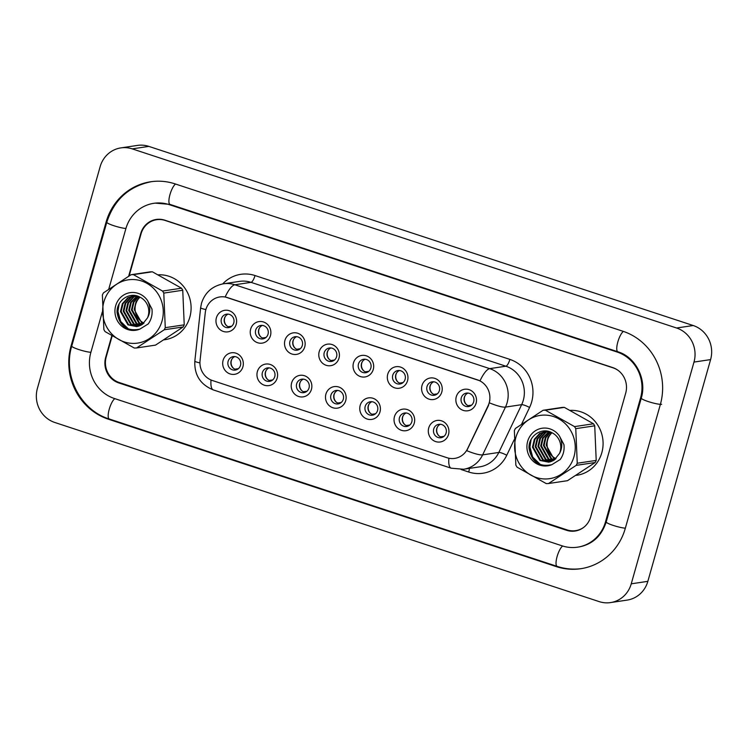 <?xml version="1.0" encoding="UTF-8"?>
<svg xmlns="http://www.w3.org/2000/svg" width="748" height="748" viewBox="0 0 748 748"><rect width="100%" height="100%" fill="white"/><g stroke="black" fill="none" stroke-linecap="round" stroke-linejoin="round"><path stroke-width="1.12" d="M277.171 378.086A10.883 10.313 81.5 0 1 264.334 385.201A10.883 10.313 81.5 0 1 257.377 371.569A10.883 10.313 81.5 0 1 270.206 364.454A10.883 10.313 81.5 0 1 277.171 378.086M262.38 372.598A6.807 6.442 -98.5 0 0 269.57 381.358A6.807 6.442 -98.5 0 0 274.75 376.674A6.807 6.442 -98.5 0 0 267.56 367.904A6.807 6.442 -98.5 0 0 262.38 372.598M311.439 389.362A10.883 10.313 81.5 0 1 298.611 396.477A10.883 10.313 81.5 0 1 291.645 382.845A10.883 10.313 81.5 0 1 304.473 375.73A10.883 10.313 81.5 0 1 311.439 389.362M296.647 383.874A6.807 6.442 -98.5 0 0 303.847 392.644A6.807 6.442 -98.5 0 0 309.027 387.95A6.807 6.442 -98.5 0 0 301.827 379.18A6.807 6.442 -98.5 0 0 296.647 383.874M345.707 400.638A10.883 10.313 81.5 0 1 332.879 407.754A10.883 10.313 81.5 0 1 325.913 394.121A10.883 10.313 81.5 0 1 338.751 387.006A10.883 10.313 81.5 0 1 345.707 400.638M330.925 395.15A6.807 6.442 -98.5 0 0 338.115 403.92A6.807 6.442 -98.5 0 0 343.295 399.226A6.807 6.442 -98.5 0 0 336.095 390.456A6.807 6.442 -98.5 0 0 330.925 395.15M379.984 411.914A10.883 10.313 81.5 0 1 367.146 419.03A10.883 10.313 81.5 0 1 360.181 405.407A10.883 10.313 81.5 0 1 373.018 398.282A10.883 10.313 81.5 0 1 379.984 411.914M365.192 406.426A6.807 6.442 -98.5 0 0 372.382 415.196A6.807 6.442 -98.5 0 0 377.562 410.502A6.807 6.442 -98.5 0 0 370.372 401.741A6.807 6.442 -98.5 0 0 365.192 406.426M414.252 423.19A10.883 10.313 81.5 0 1 401.414 430.306A10.883 10.313 81.5 0 1 394.458 416.683A10.883 10.313 81.5 0 1 407.286 409.558A10.883 10.313 81.5 0 1 414.252 423.19M399.46 417.711A6.807 6.442 -98.5 0 0 406.65 426.472A6.807 6.442 -98.5 0 0 411.83 421.779A6.807 6.442 -98.5 0 0 404.64 413.018A6.807 6.442 -98.5 0 0 399.46 417.711M448.519 434.466A10.883 10.313 81.5 0 1 435.682 441.591A10.883 10.313 81.5 0 1 428.726 427.959A10.883 10.313 81.5 0 1 441.554 420.844A10.883 10.313 81.5 0 1 448.519 434.466M433.728 428.987A6.807 6.442 -98.5 0 0 440.927 437.748A6.807 6.442 -98.5 0 0 446.098 433.055A6.807 6.442 -98.5 0 0 438.908 424.294A6.807 6.442 -98.5 0 0 433.728 428.987M242.904 366.81A10.883 10.313 81.5 0 1 230.066 373.925A10.883 10.313 81.5 0 1 223.11 360.293A10.883 10.313 81.5 0 1 235.938 353.178A10.883 10.313 81.5 0 1 242.904 366.81M228.112 361.321A6.807 6.442 -98.5 0 0 235.302 370.082A6.807 6.442 -98.5 0 0 240.482 365.389A6.807 6.442 -98.5 0 0 233.292 356.628A6.807 6.442 -98.5 0 0 228.112 361.321M270.458 335.618A10.883 10.313 81.5 0 1 257.621 342.734A10.883 10.313 81.5 0 1 250.664 329.101A10.883 10.313 81.5 0 1 263.492 321.986A10.883 10.313 81.5 0 1 270.458 335.618M255.666 330.13A6.807 6.442 -98.5 0 0 262.857 338.9A6.807 6.442 -98.5 0 0 268.036 334.206A6.807 6.442 -98.5 0 0 260.846 325.445A6.807 6.442 -98.5 0 0 255.666 330.13M304.726 346.894A10.883 10.313 81.5 0 1 291.898 354.01A10.883 10.313 81.5 0 1 284.932 340.387A10.883 10.313 81.5 0 1 297.76 333.262A10.883 10.313 81.5 0 1 304.726 346.894M289.934 341.406A6.807 6.442 -98.5 0 0 297.134 350.176A6.807 6.442 -98.5 0 0 302.304 345.483A6.807 6.442 -98.5 0 0 295.114 336.722A6.807 6.442 -98.5 0 0 289.934 341.406M338.994 358.17A10.883 10.313 81.5 0 1 326.165 365.295A10.883 10.313 81.5 0 1 319.2 351.663A10.883 10.313 81.5 0 1 332.037 344.548A10.883 10.313 81.5 0 1 338.994 358.17M324.211 352.691A6.807 6.442 -98.5 0 0 331.401 361.452A6.807 6.442 -98.5 0 0 336.581 356.759A6.807 6.442 -98.5 0 0 329.382 347.998A6.807 6.442 -98.5 0 0 324.211 352.691M373.261 369.447A10.883 10.313 81.5 0 1 360.433 376.571A10.883 10.313 81.5 0 1 353.467 362.939A10.883 10.313 81.5 0 1 366.305 355.824A10.883 10.313 81.5 0 1 373.261 369.447M358.479 363.967A6.807 6.442 -98.5 0 0 365.669 372.728A6.807 6.442 -98.5 0 0 370.849 368.035A6.807 6.442 -98.5 0 0 363.659 359.274A6.807 6.442 -98.5 0 0 358.479 363.967M407.538 380.732A10.883 10.313 81.5 0 1 394.701 387.847A10.883 10.313 81.5 0 1 387.745 374.215A10.883 10.313 81.5 0 1 400.573 367.1A10.883 10.313 81.5 0 1 407.538 380.732M392.747 375.244A6.807 6.442 -98.5 0 0 399.937 384.005A6.807 6.442 -98.5 0 0 405.117 379.311A6.807 6.442 -98.5 0 0 397.927 370.55A6.807 6.442 -98.5 0 0 392.747 375.244M441.806 392.008A10.883 10.313 81.5 0 1 428.969 399.123A10.883 10.313 81.5 0 1 422.012 385.491A10.883 10.313 81.5 0 1 434.84 378.376A10.883 10.313 81.5 0 1 441.806 392.008M427.014 386.52A6.807 6.442 -98.5 0 0 434.205 395.281A6.807 6.442 -98.5 0 0 439.385 390.587A6.807 6.442 -98.5 0 0 432.194 381.826A6.807 6.442 -98.5 0 0 427.014 386.52M476.074 403.284A10.883 10.313 81.5 0 1 463.246 410.4A10.883 10.313 81.5 0 1 456.28 396.767A10.883 10.313 81.5 0 1 469.108 389.652A10.883 10.313 81.5 0 1 476.074 403.284M461.282 397.796A6.807 6.442 -98.5 0 0 468.482 406.557A6.807 6.442 -98.5 0 0 473.662 401.863A6.807 6.442 -98.5 0 0 466.462 393.102A6.807 6.442 -98.5 0 0 461.282 397.796M236.19 324.342A10.883 10.313 81.5 0 1 223.353 331.458A10.883 10.313 81.5 0 1 216.387 317.825A10.883 10.313 81.5 0 1 229.225 310.71A10.883 10.313 81.5 0 1 236.19 324.342M221.399 318.854A6.807 6.442 -98.5 0 0 228.589 327.624A6.807 6.442 -98.5 0 0 233.769 322.93A6.807 6.442 -98.5 0 0 226.579 314.16A6.807 6.442 -98.5 0 0 221.399 318.854M271.056 380.947A6.807 6.442 81.5 0 1 269.102 367.876M305.324 392.223A6.807 6.442 81.5 0 1 303.37 379.152M339.592 403.499A6.807 6.442 81.5 0 1 337.638 390.428M373.869 414.775A6.807 6.442 81.5 0 1 371.906 401.704M408.137 426.051A6.807 6.442 81.5 0 1 406.173 412.98M442.405 437.328A6.807 6.442 81.5 0 1 440.45 424.256M236.789 369.671A6.807 6.442 81.5 0 1 234.825 356.59M264.343 338.479A6.807 6.442 81.5 0 1 262.389 325.408M298.611 349.755A6.807 6.442 81.5 0 1 296.657 336.684M332.879 361.032A6.807 6.442 81.5 0 1 330.925 347.96M367.146 372.308A6.807 6.442 81.5 0 1 365.192 359.236M401.424 383.584A6.807 6.442 81.5 0 1 399.46 370.512M435.691 394.869A6.807 6.442 81.5 0 1 433.737 381.789M469.959 406.145A6.807 6.442 81.5 0 1 468.005 393.065M230.075 327.203A6.807 6.442 81.5 0 1 228.112 314.132M205.261 312.739A18.373 17.4 81.5 0 1 205.868 309.616A18.373 17.4 81.5 0 1 219.847 296.947A18.373 17.4 81.5 0 1 227.523 297.611L477.43 379.844A18.373 17.4 81.5 0 1 488.07 405.799L467.594 448.678A18.373 17.4 81.5 0 1 454.719 458.393A18.373 17.4 81.5 0 1 447.052 457.729L212.404 380.517A18.373 17.4 81.5 0 1 200.053 360.639L205.261 312.739M164.093 339.807A32.66 30.93 -98.5 0 0 164.971 339.686A32.66 30.93 -98.5 0 0 189.833 317.161A32.66 30.93 -98.5 0 0 158.305 274.806A32.66 30.93 -98.5 0 1 189.833 317.161A32.66 30.93 -98.5 0 1 164.971 339.686A32.66 30.93 -98.5 0 1 164.093 339.807M576.072 475.373A32.66 30.93 -98.5 0 0 576.951 475.261A32.66 30.93 -98.5 0 0 601.813 452.736A32.66 30.93 -98.5 0 0 570.285 410.372A32.66 30.93 -98.5 0 1 601.813 452.736A32.66 30.93 -98.5 0 1 576.951 475.261A32.66 30.93 -98.5 0 1 576.072 475.373M225.167 296.956L480.029 380.826A23.814 6.891 -71.8 0 1 489.716 368.633A27.209 25.778 81.5 0 1 507.116 402.714A27.209 25.778 81.5 0 1 505.47 407.09L482.647 454.868A27.209 25.778 81.5 0 1 463.582 469.258L479.767 466.836A27.209 25.778 -98.5 0 0 498.832 452.447L521.646 404.668A27.209 25.778 -98.5 0 0 523.301 400.292A27.209 25.778 -98.5 0 0 505.891 366.211L251.038 282.351A27.209 25.778 -98.5 0 0 239.669 281.37L223.484 283.791A27.209 25.778 81.5 0 1 234.853 284.773A23.814 6.891 108.2 0 0 225.167 296.956M112.144 336.011L106.207 356.983A20.411 19.336 -98.5 0 0 119.269 382.537L567.124 529.911A20.411 19.336 -98.5 0 0 575.651 530.641L577.372 530.388A20.411 19.336 -98.5 0 0 578.597 530.164M160.025 219.276A20.411 19.336 -98.5 0 0 158.333 219.454L156.603 219.716A20.411 19.336 -98.5 0 0 141.073 233.787L129.152 275.9M489.903 400.171L488.379 405.753L466.733 450.67A23.814 4.432 25.5 0 0 482.647 454.868L498.832 452.447A6.807 1.262 -154.5 0 1 506.761 455.252A34.015 32.22 81.5 0 1 468.716 472.016L461.105 469.51M618.521 370.709A20.411 19.336 -98.5 0 0 612.986 367.82L165.13 220.445A20.411 19.336 -98.5 0 0 156.603 219.716M575.651 530.641A20.411 19.336 -98.5 0 0 583.692 527.368M225.382 316.367A7.48 7.087 -98.5 0 0 226.803 325.866M228.205 326.708L231.712 326.184M234.919 369.175L238.425 368.652M232.095 358.825A7.48 7.087 -98.5 0 0 233.516 368.334M259.649 327.643A7.48 7.087 -98.5 0 0 261.071 337.142M262.483 337.984L265.979 337.46M293.917 338.919A7.48 7.087 -98.5 0 0 295.348 348.418M296.75 349.26L300.247 348.736M328.194 350.195A7.48 7.087 -98.5 0 0 329.616 359.695M331.018 360.536L334.515 360.012M362.462 361.471A7.48 7.087 -98.5 0 0 363.883 370.98M365.286 371.821L368.792 371.298M269.196 380.452L272.693 379.928M266.363 370.101A7.48 7.087 -98.5 0 0 267.784 379.61M303.464 391.728L306.961 391.204M300.631 381.377A7.48 7.087 -98.5 0 0 302.061 390.886M337.731 403.004L341.228 402.48M334.908 392.663A7.48 7.087 -98.5 0 0 336.329 402.162M111.789 335.796L105.683 357.366A20.411 19.336 -98.5 0 0 118.745 382.92L566.601 530.304A20.411 19.336 -98.5 0 0 575.128 531.033A20.411 19.336 -98.5 0 0 590.658 516.952L625.702 393.121A20.411 19.336 -98.5 0 0 612.649 367.558L164.794 220.183A20.411 19.336 -98.5 0 0 156.267 219.454A20.411 19.336 -98.5 0 0 140.727 233.535L128.656 276.208M102.317 311.925L90.845 352.486A36.736 34.801 -98.5 0 0 114.341 398.488L562.197 545.862A36.736 34.801 -98.5 0 0 577.54 547.181A36.736 34.801 -98.5 0 0 605.506 521.842L640.55 398.001A36.736 34.801 -98.5 0 0 617.053 351.999L169.198 204.625A36.736 34.801 -98.5 0 0 153.845 203.306A36.736 34.801 -98.5 0 0 125.879 228.645L108.769 289.111M693.985 362.079A27.209 25.778 -98.5 0 0 676.585 328.007L132.228 148.871A27.209 25.778 -98.5 0 0 120.858 147.898A27.209 25.778 -98.5 0 0 100.148 166.664L37.4 388.408A27.209 25.778 -98.5 0 0 54.8 422.48L599.157 601.607A27.209 25.778 -98.5 0 0 610.527 602.589A27.209 25.778 -98.5 0 0 631.247 583.823L693.985 362.079L710.6 359.592A27.209 25.778 -98.5 0 0 693.2 325.52L148.843 146.393A27.209 25.778 -98.5 0 0 137.473 145.411L120.858 147.898M610.527 602.589L627.142 600.102A27.209 25.778 -98.5 0 0 647.852 581.336L710.6 359.592M573.005 530.846A20.411 19.336 -98.5 0 0 576.194 530.837M157.351 219.323A20.411 19.336 -98.5 0 0 154.64 220.118M660.344 404.518A58.512 55.417 -98.5 0 0 622.925 331.252L175.069 183.877A58.512 55.417 -98.5 0 0 150.629 181.773A58.512 55.417 -98.5 0 0 106.085 222.128L71.051 345.969A58.512 55.417 -98.5 0 0 108.469 419.235L556.325 566.61A58.512 55.417 -98.5 0 0 580.766 568.714A58.512 55.417 -98.5 0 0 625.3 528.359L660.344 404.518M134.836 295.516L127.73 297.835L122.354 303.725L120.484 311.579L127.973 324.866L136.781 326.614L142.251 324.482L147.506 317.891A15.549 14.736 -98.5 0 0 139.998 297.18A15.549 14.736 -98.5 0 0 136.734 301.566A15.549 14.736 -98.5 0 0 143.981 323.099M159.876 326.614A31.977 30.285 -98.5 0 0 146.917 283.342A31.977 30.285 -98.5 0 0 106.029 296.311A31.977 30.285 -98.5 0 0 118.997 339.583A31.977 30.285 -98.5 0 0 159.876 326.614M131.106 274.703L103.439 292.879A36.736 34.801 -98.5 0 0 102.897 293.927A36.736 34.801 -98.5 0 0 102.383 294.993L103.879 329.578A36.736 34.801 -98.5 0 0 105.103 331.616L134.266 348.026A36.736 34.801 -98.5 0 0 136.547 347.96L155.509 345.118L183.185 326.951L164.214 329.784A36.736 34.801 -98.5 0 0 164.756 328.737A36.736 34.801 -98.5 0 0 165.271 327.671L184.232 324.828L182.746 290.252A36.736 34.801 -98.5 0 0 181.521 288.204L152.358 271.795A36.736 34.801 -98.5 0 0 150.077 271.87L131.106 274.703A36.736 34.801 -98.5 0 1 133.387 274.638L162.55 291.047L181.521 288.204M182.746 290.252L163.784 293.094L165.271 327.671M163.784 293.094A36.736 34.801 -98.5 0 0 162.55 291.047M183.185 326.951A36.736 34.801 -98.5 0 0 183.728 325.894A36.736 34.801 -98.5 0 0 184.232 324.828M139.736 297.05L136.052 301.668L134.182 309.532L141.671 322.818L143.354 323.66M138.343 296.423L133.312 302.08L131.442 309.943L138.932 323.23L142.092 324.585M138.689 296.563L133.995 301.977L132.125 309.84L139.614 323.127L142.41 324.37M137.034 295.974L130.573 302.491L128.703 310.355L136.192 323.641L140.802 325.333M137.352 296.068L131.255 302.388L129.385 310.252L136.875 323.538L141.12 325.165M135.837 295.684L133.209 297.012L127.833 302.903L125.963 310.757L133.453 324.052L139.483 325.913M136.117 295.741L133.892 296.919L128.516 302.8L126.646 310.663L134.135 323.949L139.811 325.782M134.883 295.516L130.47 297.424L125.094 303.314L123.224 311.168L130.713 324.454L138.146 326.334M135.079 295.544L131.152 297.321L125.776 303.211L123.906 311.065L131.396 324.351L138.483 326.25M133.892 295.6L128.413 297.732L123.037 303.623L121.167 311.477L128.656 324.763L137.127 326.558M139.998 297.18C129.731 291.14 116.23 300.677 117.081 312.617C119.521 326.221 127.113 331.719 139.867 329.111L148.244 323.921C151.367 319.499 152.601 314.534 151.966 309.036L147.431 300.378A19.009 18.008 -98.5 0 0 123.42 295.189A19.009 18.008 -98.5 0 0 116.931 319.882A19.009 18.008 -98.5 0 0 139.867 329.111M147.431 300.378C150.535 306.512 150.563 312.355 147.506 317.891M152.358 271.795L133.387 274.638M164.214 329.784L136.547 347.96M119.147 303.875L117.941 311.439L120.709 321.49L128.553 329.111M118.193 305.988L117.595 311.486L120.176 321.201L126.87 328.381M546.816 431.082L539.71 433.41L534.334 439.291L532.464 447.154L539.953 460.441L548.761 462.18L554.231 460.048L559.485 453.466A15.549 14.736 -98.5 0 0 551.977 432.755A15.549 14.736 -98.5 0 0 548.714 437.141A15.549 14.736 -98.5 0 0 555.96 458.664M571.855 462.18A31.977 30.285 -98.5 0 0 558.896 418.917A31.977 30.285 -98.5 0 0 518.009 431.886A31.977 30.285 -98.5 0 0 530.977 475.148A31.977 30.285 -98.5 0 0 571.855 462.18M543.085 410.278L515.419 428.445A36.736 34.801 -98.5 0 0 514.876 429.492A36.736 34.801 -98.5 0 0 514.362 430.568L515.858 465.144A36.736 34.801 -98.5 0 0 517.083 467.191L546.246 483.601A36.736 34.801 -98.5 0 0 548.527 483.526L567.489 480.684L595.165 462.516L576.194 465.359A36.736 34.801 -98.5 0 0 576.736 464.302A36.736 34.801 -98.5 0 0 577.25 463.236L596.212 460.403L594.725 425.818A36.736 34.801 -98.5 0 0 593.491 423.77L564.338 407.37A36.736 34.801 -98.5 0 0 562.057 407.436L543.085 410.278A36.736 34.801 -98.5 0 1 545.367 410.203L574.529 426.612L593.491 423.77M594.725 425.818L575.764 428.66L577.25 463.236M575.764 428.66A36.736 34.801 -98.5 0 0 574.529 426.612M595.165 462.516A36.736 34.801 -98.5 0 0 595.707 461.469A36.736 34.801 -98.5 0 0 596.212 460.403M551.715 432.615L548.032 437.243L546.162 445.097L553.651 458.384L555.334 459.225M550.322 431.989L545.292 437.655L543.422 445.509L550.911 458.795L554.072 460.16M550.668 432.129L545.975 437.552L544.105 445.406L551.594 458.692L554.39 459.945M549.013 431.54L542.552 438.057L540.682 445.92L548.172 459.207L552.781 460.899M549.331 431.643L543.235 437.954L541.365 445.817L548.854 459.104L553.099 460.731M547.807 431.25L545.189 432.587L539.813 438.468L537.943 446.332L545.432 459.618L551.463 461.479M548.097 431.306L545.872 432.484L540.495 438.365L538.625 446.229L546.115 459.515L551.79 461.348M546.863 431.091L542.45 432.999L537.073 438.88L535.203 446.743L542.693 460.029L550.126 461.909M547.059 431.119L543.132 432.896L537.756 438.777L535.886 446.64L543.375 459.927L550.463 461.815M545.872 431.166L540.393 433.307L535.016 439.188L533.146 447.052L540.636 460.338L549.107 462.124M551.977 432.755C541.711 426.706 528.21 436.252 529.051 448.192C531.501 461.787 539.093 467.285 551.846 464.676L560.224 459.487C563.347 455.065 564.581 450.109 563.945 444.602L559.401 435.953A19.009 18.008 -98.5 0 0 535.4 430.764A19.009 18.008 -98.5 0 0 528.911 455.457A19.009 18.008 -98.5 0 0 551.846 464.676M559.401 435.953C562.515 442.087 562.543 447.921 559.485 453.466M564.338 407.37L545.367 410.203M576.194 465.359L548.527 483.526M531.127 439.441L529.921 447.005L532.688 457.056L540.533 464.676M530.173 441.554L529.575 447.061L532.155 456.766L538.85 463.956M396.73 372.747A7.48 7.087 -98.5 0 0 398.151 382.256M399.554 383.098L403.06 382.574M430.998 384.023A7.48 7.087 -98.5 0 0 432.419 393.532M433.831 394.374L437.328 393.85M465.265 395.299A7.48 7.087 -98.5 0 0 466.696 404.808M468.098 405.65L471.595 405.126M371.999 414.28L375.505 413.756M369.175 403.939A7.48 7.087 -98.5 0 0 370.597 413.438M406.267 425.556L409.773 425.032M403.443 415.215A7.48 7.087 -98.5 0 0 404.864 424.714M440.544 436.832L444.041 436.308M437.711 426.491A7.48 7.087 -98.5 0 0 439.132 436M509.884 359.405A6.807 1.973 -71.8 0 1 505.891 366.211L489.716 368.633L234.853 284.773L251.038 282.351A6.807 1.973 -71.8 0 0 255.021 275.545L509.884 359.405A34.015 32.22 81.5 0 1 531.641 402.003A34.015 32.22 81.5 0 1 529.575 407.482L521.655 424.051M223.484 283.791C212.339 285.979 205.017 292.449 201.511 303.202L200.642 307.69A23.814 2.038 6.2 0 0 205.887 309.569M448.865 458.215A23.814 6.891 108.2 0 0 451.194 468.201L463.582 469.258M451.194 468.201L213.358 389.932A23.814 6.891 -71.8 0 1 211.02 379.993M213.358 389.932C200.389 384.631 194.218 375.01 194.835 361.06A23.814 2.038 6.2 0 0 199.94 362.911M489.426 402.845A23.814 4.432 25.5 0 0 505.47 407.09L521.646 404.668A6.807 1.262 -154.5 0 1 529.575 407.482M514.147 439.777L506.761 455.252M222.689 283.922A34.015 32.22 81.5 0 1 255.021 275.545M469.379 468.388A6.807 1.973 -71.8 0 1 468.716 472.016M623.402 331.411A10.883 3.151 108.2 0 0 617.726 342.322A10.883 3.151 108.2 0 0 617.876 351.775C635.482 356.908 647.142 379.329 641.27 398.104L606.226 521.936C601.532 536.11 592.397 544.46 578.84 546.984M661.634 404.322A10.883 1.505 -164.2 0 1 648.292 401.583A10.883 1.505 -164.2 0 1 641.27 398.104M625.347 528.182A10.883 1.505 -164.2 0 1 613.248 525.423A10.883 1.505 -164.2 0 1 606.226 521.936M582.056 568.517C573.623 569.752 565.32 569.041 557.148 566.376A10.883 3.151 -71.8 0 1 556.998 556.923A10.883 3.151 -71.8 0 1 562.683 546.021M557.148 566.376L109.292 419.002A10.883 3.151 -71.8 0 1 109.143 409.558A10.883 3.151 -71.8 0 1 114.818 398.647M109.292 419.002C80.466 410.306 62.664 375.477 71.761 346.072A10.883 1.505 15.8 0 0 78.783 349.55A10.883 1.505 15.8 0 0 90.891 352.308M151.919 181.577C129.208 186.009 114.173 199.557 106.805 222.231A10.883 1.505 15.8 0 0 113.827 225.709A10.883 1.505 15.8 0 0 125.935 228.477M175.546 184.036A10.883 3.151 108.2 0 0 169.871 194.948A10.883 3.151 108.2 0 0 170.02 204.4L617.876 351.775M693.2 325.52L676.585 328.007M647.852 581.336L631.247 583.823M148.843 146.393L132.228 148.871M567.797 530.117L566.601 530.304M119.914 382.752L118.745 382.92M557.372 566.451L556.325 566.61M109.507 419.076L108.469 419.235M71.827 345.847L71.051 345.969M106.871 222.016L106.085 222.128M641.326 397.889L640.55 398.001M618.091 351.85L617.053 351.999M606.282 521.721L605.506 521.842M170.235 204.466L169.198 204.625M200.642 307.69L194.835 361.06M155.145 203.11L170.02 204.4M71.761 346.072L106.805 222.231"/></g></svg>
